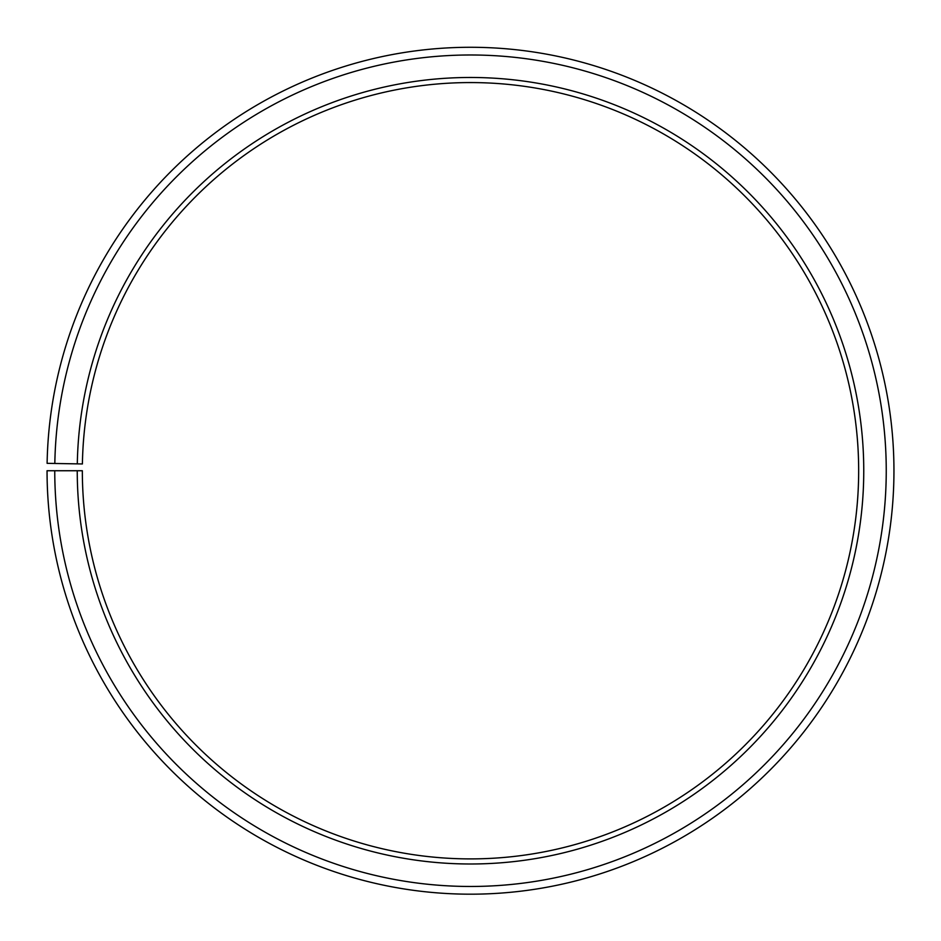 <?xml version="1.0" encoding="UTF-8"?>
<svg xmlns="http://www.w3.org/2000/svg" width="941" height="941" viewBox="0 0 941 941"><rect width="100%" height="100%" fill="white"/><g stroke="black" fill="none" stroke-linecap="round" stroke-linejoin="round"><path stroke-width="1.41" d="M858.663 470.735A388.163 388.163 0 0 0 473.888 82.585A388.163 388.163 0 0 0 82.396 463.96L77.303 463.866A393.256 393.256 0 0 1 473.935 77.491A393.256 393.256 0 0 1 863.756 470.735A393.256 393.256 0 0 1 470.5 863.991A393.256 393.256 0 0 1 77.244 470.735L82.338 470.735A388.163 388.163 0 0 0 470.5 858.898A388.163 388.163 0 0 0 858.663 470.735M54.825 463.478L47.109 463.337A423.45 423.45 0 0 1 474.193 47.297A423.45 423.45 0 0 1 893.95 470.735A423.45 423.45 0 0 1 470.5 894.185A423.45 423.45 0 0 1 47.05 470.735L54.754 470.735A415.746 415.746 0 0 0 470.5 886.469A415.746 415.746 0 0 0 886.246 470.735A415.746 415.746 0 0 0 474.123 55.001A415.746 415.746 0 0 0 54.825 463.478L77.303 463.866M54.754 470.735L77.244 470.735"/></g></svg>
